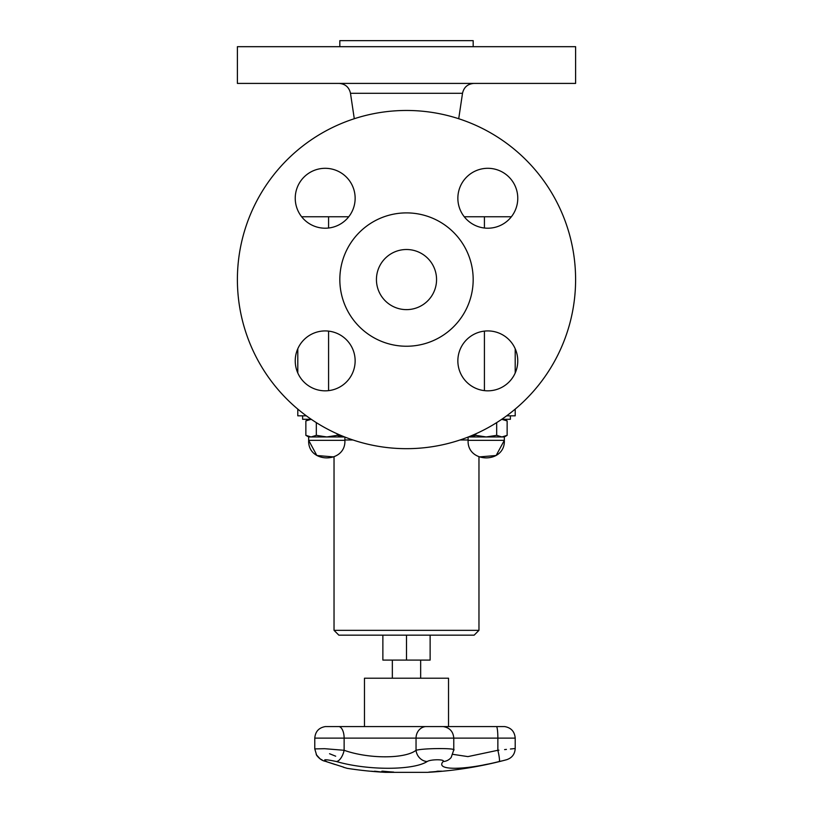 <?xml version="1.0" encoding="UTF-8"?>
<svg xmlns="http://www.w3.org/2000/svg" width="813" height="813" viewBox="0 0 813 813"><rect width="100%" height="100%" fill="white"/><g stroke="black" fill="none" stroke-linecap="round" stroke-linejoin="round"><path stroke-width="1.22" d="M382.872 635.166L382.872 660.095L430.128 660.095L430.128 635.166M328.361 726.578A0.965 0.661 90 0 0 328.3 726.578L364.468 726.578L364.468 678.215L448.532 678.215L448.532 726.578M377.151 771.496A385.108 130.212 90 0 1 375.636 771.486L375.636 771.588A386.287 380.708 -90 0 0 380.647 771.933A386.287 252.518 -90 0 1 377.323 771.588A385.199 130.243 90 0 1 375.636 771.588M371.317 771.232A386.287 380.962 -90 0 0 374.193 771.476A385.088 130.202 -90 0 0 376.297 771.476A386.287 253.178 -90 0 1 374.387 771.232A385.088 294.336 -90 0 0 375.433 771.273A386.338 255.597 90 0 0 383.289 772.126A386.338 381.48 90 0 1 371.561 771.273A385.088 69.014 -90 0 1 371.317 771.232M343.371 767.238L347.232 768.346A386.521 386.521 0 0 0 385.626 772.35L427.374 772.35A386.521 386.521 0 0 0 430.992 772.137L443.075 771.181A386.521 386.521 0 0 0 506.621 759.718C511.997 757.919 514.863 754.19 515.208 748.519L515.208 738.123L497.861 738.123A11.595 1.443 90 0 0 496.55 726.578L504.487 726.578M437.038 771.689L432.323 772.055A386.521 386.521 0 0 0 441.733 771.303L437.038 771.669M440.443 771.303A384.935 152.438 -90 0 1 438.898 771.334A386.521 354.925 90 0 1 429.518 772.116L429.518 772.076A385.728 152.753 -90 0 1 428.898 772.116A386.521 354.925 -90 0 0 438.288 771.334A384.935 152.438 -90 0 1 436.754 771.303A386.49 354.895 -90 0 0 438.014 771.171A384.813 152.387 90 0 0 441.703 771.171A386.49 354.895 90 0 1 440.443 771.303L440.443 771.202A384.844 152.397 -90 0 1 438.898 771.232A386.419 354.834 90 0 1 438.288 771.293M438.288 771.334L438.288 771.232A384.844 152.397 -90 0 1 437.526 771.222M370.322 771.212A386.521 384.956 -90 0 0 381.693 772.116A385.728 34.583 90 0 0 381.805 772.116M386.988 772.004A385.636 289.662 90 0 1 386.48 771.994A386.216 145.557 -90 0 1 382.283 771.202M386.48 772.086A386.307 145.598 -90 0 1 381.856 771.202A384.813 289.042 -90 0 0 383.106 771.202A386.317 335.342 90 0 0 393.746 772.096A385.728 289.733 90 0 1 392.516 772.106A386.368 333.462 -90 0 1 383.756 771.385A386.358 148.525 90 0 0 387.659 772.106A385.728 289.733 90 0 1 386.48 772.086L386.48 771.994M392.557 772.015A385.636 289.662 90 0 1 392.516 772.015A386.277 333.381 -90 0 1 383.756 771.283L383.756 771.385M336.44 761.537C367.313 770.541 413.278 770.5 427.16 761.537A11.595 10.203 -119.7 0 1 416.043 750.287C405.037 758.976 368.614 759.017 344.133 750.287A11.595 5.437 105.5 0 1 336.44 761.537C325.393 759.19 322.1 759.19 326.562 761.537L326.745 761.598M326.562 761.537C353.797 770.521 353.797 770.521 326.562 761.537A11.595 7.703 -71.6 0 1 325.312 761.293A11.595 7.703 108.4 0 0 325.403 761.324M487.841 764.098L483.532 764.952M501.367 761.009L499.202 761.537C508.786 759.19 508.786 759.19 499.202 761.537A11.595 1.402 -103.7 0 0 497.861 750.287C520.279 748.011 520.279 748.011 497.861 750.287L467.912 756.608L452.932 754.352M427.16 761.537C430.636 759.19 445.605 759.2 443.136 761.537C434.914 770.541 463.461 770.5 499.202 761.537M497.902 750.277L498.918 750.175M504.609 749.596L506.438 749.413M510.412 749.007L515.208 748.519M338.97 726.578L339.051 726.578A11.595 5.6 90 0 1 344.133 738.123L344.133 750.287L324.631 748.692L314.773 748.905L316.674 755.338C319.316 758.742 322.202 760.724 325.312 761.293L343.675 767.187M443.136 761.537A11.595 11.067 37.8 0 0 451.195 757.391L453.786 749.911M453.43 750.287C459.203 748.011 424.173 748.001 416.043 750.287L416.043 738.123L497.861 738.123L497.861 750.287M335.698 756.202L329.55 753.732M334.031 630.339L478.969 630.339L474.142 635.166L338.858 635.166L334.031 630.339L334.031 456.947L316.867 455.514L308.666 440.341C307.548 463.715 346.013 463.715 344.895 440.341L308.666 440.341L308.666 436.957L344.671 436.957M302.619 415.819L302.619 419.295L311.257 419.295L305.861 420.91L305.861 435.341L308.666 436.957L305.861 435.341L311.084 436.957L316.318 435.341L326.775 436.957L337.243 435.341L337.243 433.837M337.243 435.341L342.466 436.957L344.194 436.774M316.318 435.341L316.318 422.618M511.367 216.756L464.253 216.756M348.747 216.756L301.633 216.756M515.208 348.767L515.208 372.984M515.208 409.102L515.208 415.819L506.662 415.819M484.416 216.756L484.416 228.016M484.416 331.115L484.416 390.636M328.584 216.756L328.584 228.016M328.584 331.115L328.584 390.636M297.792 348.767L297.792 372.984M297.792 409.102L297.792 415.819L306.338 415.819M496.245 169.511A29.959 29.959 0 0 0 458.705 205.323A29.959 29.959 0 0 0 508.491 219.937A29.959 29.959 0 0 0 496.245 169.511M296.45 189.825A29.959 29.959 0 0 0 332.263 227.366A29.959 29.959 0 0 0 346.866 177.58A29.959 29.959 0 0 0 296.45 189.825M316.755 389.62A29.959 29.959 0 0 0 354.295 353.807A29.959 29.959 0 0 0 304.509 339.204A29.959 29.959 0 0 0 316.755 389.62M358.889 441.835A169.104 169.104 0 0 0 570.828 239.672A169.104 169.104 0 0 0 289.784 157.204A169.104 169.104 0 0 0 358.889 441.835M516.55 369.315A29.959 29.959 0 0 0 480.737 331.765A29.959 29.959 0 0 0 466.134 381.551A29.959 29.959 0 0 0 516.55 369.315M387.73 343.543A66.676 66.676 0 0 0 471.296 263.839A66.676 66.676 0 0 0 360.484 231.319A66.676 66.676 0 0 0 387.73 343.543M414.965 250.729A30.051 30.051 0 0 0 377.293 286.664A30.051 30.051 0 0 0 427.242 301.318A30.051 30.051 0 0 0 414.965 250.729M237.396 83.414L575.604 83.414L575.604 46.687L237.396 46.687L237.396 83.414M339.824 46.687L339.824 40.65L473.176 40.65L473.176 46.687M510.381 415.819L510.381 419.295L501.743 419.295L507.139 420.91L507.139 435.341L501.916 436.957L504.334 436.957L507.139 435.341M468.329 436.957L501.916 436.957L496.682 435.341L496.682 422.618M468.806 436.774L470.534 436.957L475.757 435.341L486.225 436.957L496.682 435.341M475.757 435.341L475.757 433.837M406.5 635.166L406.5 660.095M425.738 726.578A0.965 0.874 90 0 0 425.585 726.578L496.55 726.578M339.011 726.578L441.876 726.578M339.051 726.578L425.585 726.578A11.595 10.498 90 0 0 416.043 738.123L314.773 738.123C315.322 731.568 318.838 727.716 325.312 726.578L339.051 726.578M344.895 439.975L352.964 439.975M460.036 439.975L468.105 439.975M354.285 118.728L350.484 93.292L462.516 93.292C463.908 87.174 467.729 83.881 473.989 83.414M468.105 437.048L468.105 440.341L504.334 440.341L504.334 436.957M392.344 660.095L392.344 678.215M420.656 660.095L420.656 678.215M325.485 726.578L325.312 726.578C318.838 727.716 315.322 731.568 314.773 738.123L314.773 748.905M504.67 726.578C511.143 727.716 514.649 731.568 515.208 738.123M443.237 726.578C449.711 727.716 453.227 731.568 453.776 738.123L453.776 749.891M326.48 761.679L334.997 764.494M322.405 760.155L320.017 758.783L316.247 754.627M344.895 440.341L344.895 437.048M308.666 419.295L305.861 420.91M458.715 118.728L462.516 93.292M350.484 93.292C349.092 87.174 345.271 83.881 339.011 83.414M478.969 630.339L478.969 456.947L496.133 455.504L504.334 440.341C505.452 463.715 466.987 463.715 468.105 440.341M504.334 419.295L507.139 420.91L504.334 419.295"/></g></svg>
